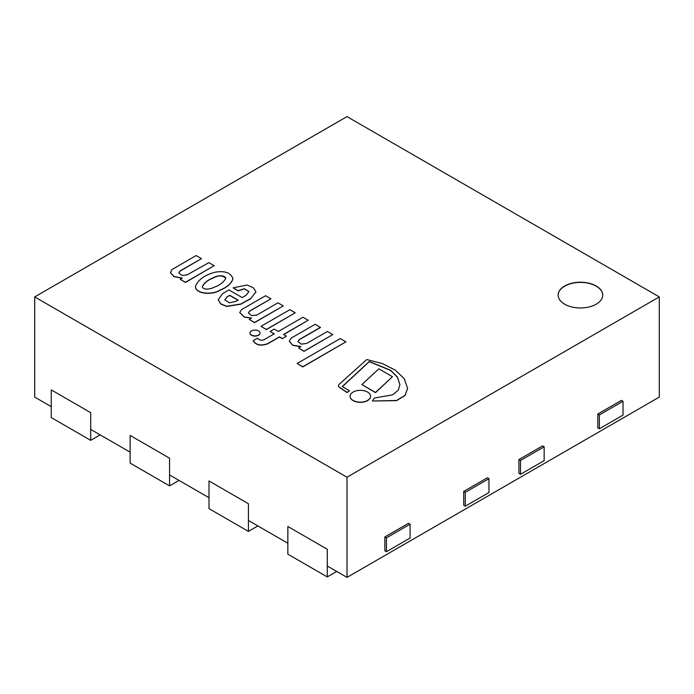 <?xml version="1.0" encoding="UTF-8"?>
<svg xmlns="http://www.w3.org/2000/svg" width="694" height="694" viewBox="0 0 694 694"><rect width="100%" height="100%" fill="white"/><g stroke="black" fill="none" stroke-linecap="round" stroke-linejoin="round"><path stroke-width="1.04" d="M564.664 285.989A22.303 12.882 180 0 1 588.972 283.195A22.303 12.882 180 0 1 602.739 295.097A22.303 12.882 180 0 1 580.436 307.971A22.303 12.882 180 0 1 558.132 295.097A22.303 12.882 180 0 1 564.664 285.989M347 477.22L34.7 296.911L347 116.609L659.3 296.911L347 477.22L347 577.391L327.282 566.009M659.3 296.911L659.3 397.089L347 577.391M34.7 296.911L34.7 397.089L51.261 406.649M287.854 543.237L248.417 520.474M208.989 497.711L169.553 474.948M130.125 452.176L90.697 429.413M602.739 295.184A22.303 12.882 0 0 0 588.902 283.36A22.303 12.882 0 0 0 564.664 286.171A22.303 12.882 0 0 0 558.132 295.184M51.261 417.571L90.697 440.343L90.697 412.661L51.261 389.889L51.261 417.571M90.697 440.343L100.153 434.878M130.125 463.106L169.553 485.869L169.553 458.187L130.125 435.424L130.125 463.106M169.553 485.869L179.017 480.404M208.989 508.641L248.417 531.404L248.417 503.723L208.989 480.951L208.989 508.641M248.417 531.404L257.882 525.939M287.854 554.168L327.282 576.931L327.282 549.249L287.854 526.486L287.854 554.168M327.282 576.931L336.746 571.474M196.133 255.574L172.086 269.454L170.377 272.673L174.038 276.507L182.314 278.06L180.232 279.266L185.445 282.276L214.186 265.681L208.894 262.627L187.059 274.919L181.863 275.44L178.835 272.933L180.102 270.903L201.46 258.654L196.133 255.574M178.844 273.02L180.102 271.085L201.46 258.654M180.232 279.266L185.445 282.458L214.186 265.681M170.377 272.768L174.038 276.689L182.158 278.155M214.012 287.325C210.941 289.077 203.038 290.422 202.362 286.761C203.88 283.065 207.515 280.081 213.258 277.8C216.979 275.275 224.839 274.711 225.819 278.372C223.65 282.276 219.72 285.26 214.012 287.325M225.819 278.459C222.887 275.266 218.697 275.11 213.258 277.982C207.584 280.237 203.949 283.195 202.37 286.856M195.456 286.449L195.448 286.544C195.309 294.126 212.772 295.271 219.816 290.326C226.973 287.498 231.345 283.681 232.932 278.884L232.932 278.788M219.816 290.144C226.973 287.316 231.345 283.499 232.932 278.702C230.85 272.655 224.787 270.521 214.732 272.291C204.322 275.266 197.894 279.96 195.448 286.362C195.309 293.944 212.772 295.089 219.816 290.144M238.137 300.12L236.099 301.3L229.436 302.818L224.83 299.947L226.947 296.937L229.783 295.297L238.137 300.12M237.981 300.216L229.783 295.479L226.947 296.937M226.947 297.119L224.839 300.042M218.22 299.799L220.709 303.955L226.764 306.453L240.792 304.189L250.525 298.828L255.947 291.766L253.154 287.654L246.969 285.026L233.158 287.845L238.059 290.673L244.288 288.704L248.929 291.541L246.075 295.297L242.154 297.561L228.951 289.936L222.687 293.553L218.22 299.713L220.709 303.772L226.764 306.271L240.792 304.007L250.525 298.646M233.158 287.845L238.059 290.855L244.21 288.877L248.929 291.636M250.525 298.828L255.947 291.862M366.77 359.535L339.132 384.329A4.164 2.403 0 0 0 338.472 385.63A4.164 2.403 0 0 0 339.392 387.139L347.121 392.396L349.481 390.748L342.246 386.567L369.251 361.496L390.739 370.353L397.428 377.102L399.926 384.676L398.191 390.245L392.587 394.86L374.413 398.009L372.409 401.011L396.552 400.473L405.053 395.285L407.612 388.336L404.194 378.646L395.311 370.119L382.446 363.587L366.77 359.535M372.409 401.011L396.552 400.655L405.053 395.467L407.612 388.423M342.368 386.645L369.251 361.678L390.696 370.501L397.384 377.215L399.926 384.771M338.472 385.717A4.164 2.403 0 0 0 338.472 385.812A4.164 2.403 0 0 0 339.392 387.321L347.121 392.578L349.481 390.748M265.62 295.731L241.607 309.593L239.742 312.474L244.279 316.906L251.61 318.069L249.25 319.431L254.533 322.484L283.273 305.889L277.938 302.81L256.667 315.154L251.349 315.553L248.4 312.951L249.684 310.981L270.946 298.802L265.62 295.731M248.4 313.046L249.684 311.164L270.946 298.802M249.25 319.431L254.533 322.667L283.273 305.889M239.751 312.569L244.279 317.089L251.454 318.164M251.428 330.934A5.04 2.906 0 0 0 249.953 332.99A5.04 2.906 0 0 0 254.984 335.896A5.04 2.906 0 0 0 260.024 332.99A5.04 2.906 0 0 0 256.91 330.301A5.04 2.906 0 0 0 251.428 330.934M249.953 333.077A5.04 2.906 0 0 0 249.953 333.172A5.04 2.906 0 0 0 254.984 336.078A5.04 2.906 0 0 0 260.024 333.172A5.04 2.906 0 0 0 260.016 333.077M353.09 392.058A10.228 5.908 0 0 0 350.088 396.239A10.228 5.908 0 0 0 360.325 402.147A10.228 5.908 0 0 0 370.553 396.239A10.228 5.908 0 0 0 364.237 390.783A10.228 5.908 0 0 0 353.09 392.058M350.088 396.326A10.228 5.908 0 0 0 350.088 396.421A10.228 5.908 0 0 0 360.325 402.329A10.228 5.908 0 0 0 370.553 396.421A10.228 5.908 0 0 0 370.553 396.326M253.18 340.719L253.18 340.901C256.199 345.308 261.065 346.263 267.789 343.764L279.456 337.024L282.337 338.681L286.405 336.148L283.534 334.491L308.197 320.246L302.983 317.236L278.32 331.48L274.191 329.095L270.113 331.446L274.243 333.831L263.954 339.774C261.412 340.667 259.27 340.147 257.526 338.212L253.18 340.719C256.199 345.126 261.065 346.08 267.789 343.582L279.456 336.842L282.337 338.499M270.113 331.446L274.087 333.927M283.69 334.586L308.197 320.246M282.337 338.681L286.405 336.148M297.899 341.674L299.288 339.722L320.454 327.499L315.171 324.272L291.107 338.169L289.303 341.162L292.712 345.126L300.719 346.514L298.68 348.067L304.041 351.164L332.764 334.577L327.403 331.48L306.731 343.417L301.3 344.155L297.891 341.587L299.288 339.539L320.454 327.316M298.68 348.067L304.041 351.346L332.764 334.577M289.303 341.248L292.712 345.308L300.884 346.792M260.987 326.345L266.366 329.633L295.228 312.794L289.849 309.689L260.987 326.345L266.366 329.45L295.228 312.794M361.869 384.58L375.506 392.631L392.474 376.703L378.846 368.835L361.869 384.58L375.506 392.448L392.474 376.703M297.11 363.483L302.775 366.935L345.942 341.83L340.277 338.559L297.11 363.483L302.775 366.753L345.942 341.83M520.5 474.306L518.921 473.395L518.921 459.558L542.578 445.895L544.157 446.806L520.5 460.469L520.5 474.306L544.157 460.651L544.157 446.806M518.921 459.558L520.5 460.469M465.292 506.178L463.722 505.267L463.722 491.43L487.379 477.767L488.958 478.678L465.292 492.341L465.292 506.178L488.958 492.523L488.958 478.678M463.722 491.43L465.292 492.341M386.428 551.713L384.858 550.802L384.858 536.956L408.514 523.302L410.093 524.213L386.428 537.867L386.428 551.713L410.093 538.05L410.093 524.213M384.858 536.956L386.428 537.867M599.364 428.779L597.786 427.868L597.786 414.023L621.442 400.36L623.021 401.271L599.364 414.934L599.364 428.779L623.021 415.116L623.021 401.271M597.786 414.023L599.364 414.934"/></g></svg>
